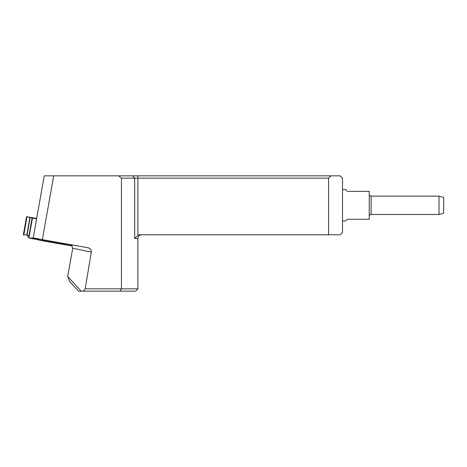 <?xml version="1.0" encoding="UTF-8"?>
<svg xmlns="http://www.w3.org/2000/svg" width="467" height="467" viewBox="0 0 467 467"><rect width="100%" height="100%" fill="white"/><g stroke="black" fill="none" stroke-linecap="round" stroke-linejoin="round"><path stroke-width="0.7" d="M118.77 175.837L132.663 175.837L134.677 178.16L134.677 238.497L137.899 235.275A4.296 3.718 180 0 1 140.047 234.778L340.18 234.778L342.509 232.455L342.509 178.16L340.18 175.837L330.905 175.837L328.558 178.16L121.455 178.16L118.77 175.837L53.699 175.837L42.357 239.629L33.227 237.843L44.254 175.837L53.699 175.837M121.455 178.16L121.455 288.839L85.169 288.839L91.322 252.116A4.296 3.718 11.8 0 0 87.849 247.72A4.296 3.718 11.8 0 0 87.708 247.691L42.357 239.629M120.112 291.163L121.455 288.839L137.899 288.839L135.576 291.163L78.561 291.163L69.542 281.344L67.697 276.464L72.718 248.234L71.282 244.772M85.169 288.839L83.418 291.163M132.663 175.837L330.905 175.837M137.899 288.839L137.899 238.497C138.127 236.244 139.364 235.006 141.618 234.778M328.558 234.778L328.558 178.16M67.697 276.464L81.2 291.163M347.635 191.342L347.857 191.359C344.996 189.141 344.996 189.141 347.857 191.359L369.245 191.359L369.245 219.257L347.857 219.257C344.996 221.475 344.996 221.475 347.857 219.257L347.039 219.449M342.509 221.002L346 220.909M346.245 220.179L346.479 219.869M347.039 191.166L346.666 190.927M346.245 190.437L346 189.707M438.998 196.122L443.65 197.372L443.65 213.244L438.998 214.493L438.998 196.122L371.107 196.122L371.107 214.493C369.987 214.592 369.368 215.211 369.245 216.355M29.888 217.441L30.186 217.505L27.092 235.035L26.788 235.029L29.9 217.388L26.8 234.977L28.872 237.948L32.386 218.031L36.595 218.906M34.599 238.088L33.466 238.906L28.995 237.977L34.482 238.088M36.397 238.468L40.051 240.266L43.986 239.921L43.162 240.914L37.039 239.641L36.093 238.263M36.683 218.422L26.555 216.717L23.35 234.895L26.823 234.848M23.817 234.878L23.35 234.895L26.555 216.717L27.004 216.811L23.817 234.907M29.9 217.388L27.004 216.811M32.386 218.031L30.186 217.505M27.092 235.035L29.001 235.502L29.176 236.232L32.404 217.926M28.872 237.948L32.503 218.06M71.212 245.695L66.699 245.035L71.755 245.21L71.212 245.695M66.384 244.988L61.726 243.073L63.249 244.469L66.699 245.035L66.886 243.99M35.731 239.279L33.466 238.906L35.731 239.279A0.695 0.374 -80.6 0 0 35.737 239.279A0.695 0.374 -80.6 0 0 35.994 239.162L34.079 238.351M33.712 238.783L36.788 239.349M137.899 235.275L137.899 175.837M134.677 238.497L137.899 238.497M72.718 248.234L91.322 252.116M32.112 217.861L29.001 235.502M66.361 244.982L66.547 243.932M36.619 238.941L34.716 238.135M72.181 245.753L71.416 245.619L72.181 245.753M43.162 240.914L63.249 244.469M43.571 240.651L62.339 243.972M71.539 245.473L72.052 245.566M346 189.614L342.509 189.614M438.998 214.493L371.107 214.493M371.107 196.122C369.987 196.023 369.368 195.404 369.245 194.266"/></g></svg>
